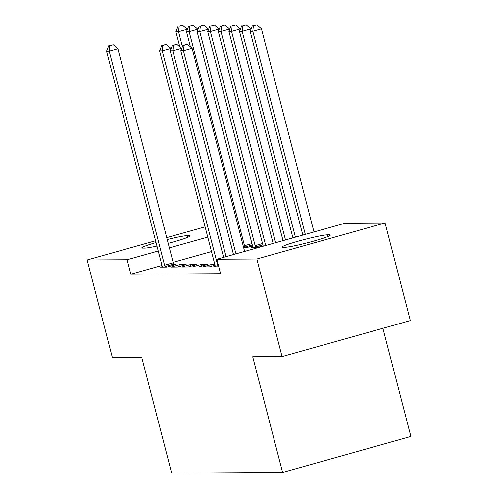<?xml version="1.0" encoding="UTF-8"?>
<svg xmlns="http://www.w3.org/2000/svg" width="498" height="498" viewBox="0 0 498 498"><rect width="100%" height="100%" fill="white"/><g stroke="black" fill="none" stroke-linecap="round" stroke-linejoin="round"><path stroke-width="0.75" d="M345.108 223.216L385.091 222.98L256.825 258.985L216.835 259.221L345.108 223.216M256.825 258.985L282.067 356.599L410.333 320.594L385.091 222.98M382.9 328.294L410.875 436.447L282.609 472.459L171.667 473.1L141.749 357.415L112.367 357.583L87.125 259.975L155.588 240.758M212.055 266.069L211.638 264.438L202.966 266.872L209.334 266.835L215.024 265.241M211.638 264.438L214.819 264.419M252.741 247.07L251.092 247.531L257.454 247.494L263.143 245.9M181.758 266.996L188.12 266.959L196.785 264.525L190.423 264.562L181.758 266.996M162.199 266.654L160.543 267.121L166.911 267.084L175.576 264.65L173.858 264.662M211.488 251.565L173.117 262.334M161.975 265.465L130.85 274.199L220.577 273.682L216.835 259.221M171.15 267.059L177.512 267.021L186.184 264.587L179.815 264.625L171.15 267.059M252.536 245.962L246.846 247.556L243.653 247.574M192.365 266.934L198.727 266.897L207.392 264.463L201.03 264.5L192.365 266.934M215.229 266.349L213.574 266.81L218.796 266.779M329.352 234.838A23.96 1.731 165.5 0 1 330.367 235.062A23.96 1.731 165.5 0 1 310.814 241.891A23.96 1.731 165.5 0 1 284.981 247.294L283.069 247.301A23.96 1.731 165.5 0 1 282.061 247.076A23.96 1.731 165.5 0 1 301.614 240.248A23.96 1.731 165.5 0 1 327.447 234.844L329.352 234.838L329.595 235.753M166.73 237.627L205.101 226.858M130.85 274.199L127.108 259.738L87.125 259.975M282.067 356.599L252.685 356.767L282.609 472.459M156.957 246.062A23.96 1.731 165.5 0 1 144.769 248.104L142.864 248.116A23.96 1.731 165.5 0 1 141.849 247.886A23.96 1.731 165.5 0 1 156.055 242.557M167.228 239.55A23.96 1.731 165.5 0 1 187.236 235.66L189.147 235.647A23.96 1.731 165.5 0 1 190.155 235.878A23.96 1.731 165.5 0 1 168.206 243.341M207.753 237.104L169.376 247.873M158.233 251.004L127.108 259.738M180.239 266.256L179.815 264.625M190.846 266.193L190.423 264.562M201.453 266.131L201.03 264.5M164.564 265.216L173.236 262.782L117.883 48.76L109.218 51.194L164.564 265.216A3.741 1.027 -105.7 0 0 164.994 266.561L165.193 267.09M109.803 45.766L113.27 44.795L108.745 45.772L109.803 45.766L109.218 51.194L106.566 51.207L161.912 265.229A3.741 1.027 -105.7 0 1 162.186 266.579L162.261 267.109M173.236 262.782A3.741 1.027 -105.7 0 0 173.659 264.127L174.02 265.085M117.883 48.76L113.27 44.795M108.745 45.772L106.566 51.207M187.31 29.668L187.217 29.295L178.552 31.729L175.9 31.748L179.828 46.937M182.43 46.731L178.552 31.729L179.137 26.307L182.604 25.33L179.137 26.307M175.9 31.748L178.079 26.313M182.604 25.33L187.217 29.295M197.918 29.606L197.824 29.233L189.159 31.667L186.507 31.685L190.435 46.874M245.134 247.568L244.929 247.039A3.741 1.027 74.3 0 1 244.506 245.688L189.159 31.667L189.744 26.245L193.212 25.267L189.744 26.245M186.507 31.685L188.686 26.251M193.212 25.267L197.824 29.233M208.525 29.544L208.432 29.17L199.76 31.604L197.108 31.623L252.461 245.645A3.741 1.027 74.3 0 1 252.735 246.996L252.81 247.525M255.735 247.506L255.536 246.977A3.741 1.027 74.3 0 1 255.113 245.626L199.76 31.604L200.352 26.182L203.819 25.205L200.352 26.182M197.108 31.623L199.293 26.189M203.819 25.205L208.432 29.17M219.132 29.482L219.033 29.114L210.368 31.542L207.716 31.561L263.069 245.582A3.741 1.027 74.3 0 1 263.212 246.199M265.702 245.502L210.368 31.542L210.959 26.12L214.426 25.149L210.959 26.12M207.716 31.561L209.895 26.126M214.426 25.149L219.033 29.114M229.74 29.419L229.64 29.052L220.975 31.48L218.323 31.499L273.128 243.416M275.606 242.725L220.975 31.48L221.56 26.058L225.028 25.087L221.56 26.058M218.323 31.499L220.502 26.064M225.028 25.087L229.64 29.052M171.007 48.823L170.914 48.449L162.248 50.883L217.595 264.905A3.741 1.027 -105.7 0 0 218.024 266.256L218.224 266.785M162.834 45.461L166.301 44.484L161.775 45.467L162.834 45.461L162.248 50.883L159.597 50.902L214.943 264.924A3.741 1.027 -105.7 0 1 215.217 266.268L215.292 266.804M170.914 48.449L166.301 44.484M161.775 45.467L159.597 50.902M240.341 29.357L240.248 28.99L231.582 31.424L228.931 31.436L283.032 240.64M285.51 239.943L231.582 31.424L232.168 25.996L235.635 25.025L232.168 25.996M228.931 31.436L231.109 26.002M235.635 25.025L240.248 28.99M181.614 48.76L181.521 48.387L172.85 50.821L226.08 256.626M173.441 45.399L176.908 44.422L172.383 45.405L173.441 45.399L172.85 50.821L170.204 50.84L223.602 257.323M181.521 48.387L176.908 44.422M172.383 45.405L170.204 50.84M250.948 29.301L250.855 28.928L242.184 31.362L239.532 31.374L292.936 237.857M295.407 237.16L242.184 31.362L242.775 25.933L246.242 24.962L242.775 25.933M239.532 31.374L241.717 25.94M246.242 24.962L250.855 28.928M244.649 251.415L192.122 48.331L183.457 50.759L235.977 253.843M184.048 45.337L187.516 44.366L182.984 45.343L184.048 45.337L183.457 50.759L180.805 50.777L233.506 254.54M192.122 48.331L187.516 44.366M182.984 45.343L180.805 50.777M313.983 231.95L261.456 28.865L252.791 31.299L250.139 31.312L302.84 235.081M305.311 234.384L252.791 31.299L253.382 25.871L256.85 24.9L253.382 25.871M250.139 31.312L252.318 25.877M256.85 24.9L261.456 28.865M187.236 235.66L187.671 237.353M189.147 235.647L189.383 236.569M327.447 234.844L327.883 236.538M164.994 266.561L173.659 264.127M252.287 244.972L244.929 247.039M251.932 243.603L244.506 245.688M262.894 244.91L255.536 246.977M262.539 243.541L255.113 245.626M217.595 264.905L218.261 264.718M218.024 266.256L218.616 266.088"/></g></svg>
